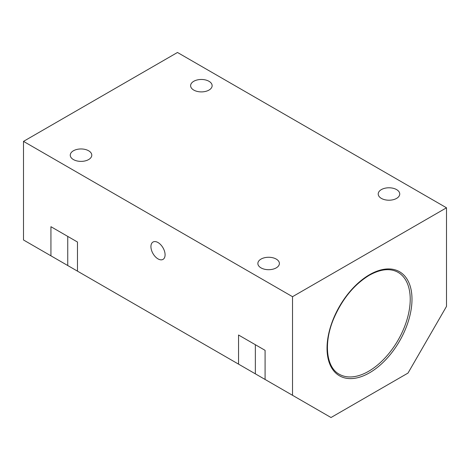 <?xml version="1.0" encoding="UTF-8"?>
<svg xmlns="http://www.w3.org/2000/svg" width="470" height="470" viewBox="0 0 470 470"><rect width="100%" height="100%" fill="white"/><g stroke="black" fill="none" stroke-linecap="round" stroke-linejoin="round"><path stroke-width="0.7" d="M292.522 296.693L23.5 141.376L177.478 52.475L446.5 207.793L292.522 296.693L292.522 395.299L331.015 417.524L408.007 373.074L446.5 306.399L446.5 207.793M94.294 280.854L50.93 255.821L50.93 226.699L77.48 242.026L77.48 271.149L238.543 364.132L238.543 335.01L265.086 350.338L265.086 379.46L292.522 395.299M23.5 141.376L23.5 239.982L50.93 255.821M238.543 364.132L281.9 389.166M165.088 254.799A10.011 5.781 60 0 1 163.014 259.381A10.011 5.781 60 0 1 153.003 253.6A10.011 5.781 60 0 1 153.003 242.038A10.011 5.781 60 0 1 160.722 244.723A10.011 5.781 60 0 1 165.088 254.799M381.37 198.393A10.763 6.216 0 0 0 393.096 199.738A10.763 6.216 0 0 0 399.741 193.998A10.763 6.216 0 0 0 388.978 187.783A10.763 6.216 0 0 0 378.215 193.998A10.763 6.216 0 0 0 381.37 198.393M193.763 90.076A10.763 6.216 0 0 0 205.49 91.427A10.763 6.216 0 0 0 212.135 85.687A10.763 6.216 0 0 0 208.986 81.292A10.763 6.216 0 0 0 197.253 79.941A10.763 6.216 0 0 0 190.608 85.687A10.763 6.216 0 0 0 193.763 90.076M73.408 159.565A10.763 6.216 0 0 0 85.141 160.91A10.763 6.216 0 0 0 91.785 155.171A10.763 6.216 0 0 0 88.63 150.776A10.763 6.216 0 0 0 76.904 149.431A10.763 6.216 0 0 0 70.259 155.171A10.763 6.216 0 0 0 73.408 159.565M261.014 267.877A10.763 6.216 0 0 0 272.747 269.222A10.763 6.216 0 0 0 279.392 263.482A10.763 6.216 0 0 0 276.237 259.088A10.763 6.216 0 0 0 264.51 257.742A10.763 6.216 0 0 0 257.865 263.482A10.763 6.216 0 0 0 261.014 267.877M339.217 374.202A58.821 33.958 120 0 0 398.037 340.239A58.821 33.958 120 0 0 398.037 272.318C390.223 267.988 380.63 268.981 369.25 275.297C354.098 284.562 342.278 298.955 333.788 318.472C323.384 342.847 326.18 367.364 339.217 374.202M255.351 373.844L255.351 344.721M369.508 274.721A60.072 34.68 120 0 0 332.725 369.532A60.072 34.68 120 0 0 406.297 327.055A60.072 34.68 120 0 0 369.508 274.721M67.745 265.526L67.745 236.404"/></g></svg>
